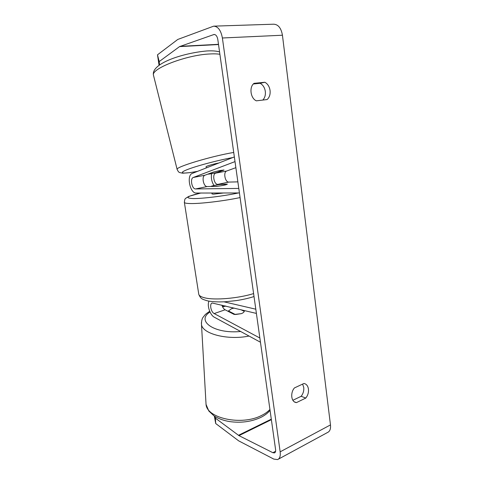 <?xml version="1.0" encoding="UTF-8"?>
<svg xmlns="http://www.w3.org/2000/svg" width="484" height="484" viewBox="0 0 484 484"><rect width="100%" height="100%" fill="white"/><g stroke="black" fill="none" stroke-linecap="round" stroke-linejoin="round"><path stroke-width="0.73" d="M242.98 310.196L244.323 310.867C244.329 311.962 243.307 312.894 241.262 313.662L234.183 314.467L225.114 309.784C223.699 308.955 222.64 307.407 221.944 305.144M260.459 342.236L214.351 317.232C210.098 315.163 206.837 305.392 208.979 301.157M232.768 307.745L233.209 308.254M259.866 338.02L214.17 313.571C210.849 312.029 209.288 303.522 212.246 303.014L256.399 313.42M224.019 301.828L255.806 309.197M224.007 170.053L220.444 170.41L213.202 172.123L204.95 175.22C201.356 176.267 203.48 186.897 207.206 186.546L216.59 186.394C222.755 185.59 226.343 184.846 227.341 184.156L217.848 184.356C214.073 184.725 211.992 174.21 215.634 173.151L224.007 170.053M234.353 156.937L192.299 173.399C186.279 175.262 189.988 193.546 196.256 193.049L239.429 192.953M214.013 185.493C211.714 181.893 210.909 177.967 211.593 173.714M235.012 161.608L193.316 177.465C189.782 178.505 191.954 189.268 195.627 188.935L238.793 188.427M235.865 167.67L226.724 171.009C223.027 172.068 225.072 182.462 228.884 182.087L237.868 181.857M218.871 162.993L218.617 163.041C213.674 163.919 205.99 166.194 206.063 166.75L206.353 167.9M211.544 173.726L217.461 172.358L223.856 169.993L214.394 171.802L208.078 174.167L211.544 173.726M215.132 416.591L215.41 418.158L238.963 435.63L272.885 452.709L274.495 452.903C275.432 452.479 275.795 451.366 275.584 449.575L217.812 39.525C217.201 36.264 215.955 34.582 214.073 34.473L179.552 46.603L159.188 61.577L159.563 65.001M292.88 400.28L301.145 396.299C303.202 393.673 304.067 390.715 303.752 387.412L302.597 384.102M253.35 83.98L260.144 83.302C262.975 84.888 264.7 87.598 265.317 91.44C265.686 95.033 264.845 97.907 262.788 100.067M264.875 82.256C267.719 83.859 269.449 86.6 270.066 90.478C270.447 94.38 269.461 97.405 267.12 99.553L256.375 100.835C250.5 98.421 248.957 86.993 254.058 83.333L264.875 82.256L260.144 83.302M308.441 389.082C308.018 386.28 306.789 384.484 304.769 383.679L303.934 383.479L294.46 387.914C290.442 392.33 290.963 400.946 295.307 402.355L296.414 402.627L305.821 398.048C307.885 395.398 308.762 392.409 308.441 389.082M215.41 418.158L215.689 423.512L238.666 440.851L273.793 459.092L277.622 459.582C279.794 458.59 280.635 456.007 280.157 451.838L222.386 37.988C220.958 30.365 218.054 26.42 213.68 26.154L177.773 39.452L157.494 54.813L159.188 61.577M278.367 459.177L327.595 432.46C329.894 431.389 330.856 428.872 330.475 424.91L282.438 35.229C281.18 28.108 278.264 24.436 273.696 24.2L213.68 26.154M159.061 65.352L157.494 54.813M215.689 423.512L214.364 416.107M294.296 401.805L296.414 402.627M301.145 396.299L305.821 398.048M228.478 311.521L228.454 310.958L231.515 308.713L234.165 308.078M240.923 309.706L244.263 311.375C243.954 312.277 242.956 313.039 241.262 313.662L235.387 314.527L228.454 310.958M223.541 192.989L213.48 194.157L212.028 193.951L211.889 193.013M211.054 186.358C212.44 185.741 215.555 185.094 220.401 184.428L227.232 184.283C225.949 184.894 222.815 185.547 217.818 186.243L211.072 186.485M214.17 313.571L225.114 309.784M217.848 184.356L228.884 182.087M215.634 173.151L226.724 171.009M195.627 188.935L207.206 186.546M193.316 177.465L204.95 175.22M233.724 152.448C211.429 156.181 176.206 166.798 177.102 169.297L153.422 75.02C151.51 68.486 186.34 55.055 209.415 53.99C213.644 53.736 217.134 53.827 219.887 54.269M197.587 171.33L197.327 171.378C183.406 174.01 177.646 173.514 186.697 169.836C195.524 166.2 217.836 160.228 232.411 157.639L232.677 157.59M197.097 171.439L190.037 172.619L182.758 173.212L179.746 172.594C179.262 171.971 178.941 173.242 177.102 169.297L177.186 169.654M280.157 451.838L330.475 424.91M222.386 37.988L282.438 35.229M179.552 46.603L218.52 44.54M180.036 46.343L218.49 44.316M213.577 34.576L214.727 34.527M272.885 452.709L275.59 451.269M238.963 435.63L271.367 419.676M238.449 435.304L271.294 419.156M249.054 336.047C227.686 340.458 202.324 333.839 201.495 324.474L206.045 404.388C206.795 418.315 241.643 425.89 261.378 415.55C264.972 413.802 267.821 411.769 269.933 409.452M209.699 311.279C204.169 314.993 205.192 314.872 203.359 316.947C202.07 318.351 201.453 320.862 201.495 324.474L201.404 322.689M210.026 312.017C195.711 320.831 214.309 334.135 240.645 331.486M225.877 306.094L222.567 306.802M240.076 197.569C223.898 201.029 199.995 203.861 190.151 203.54C186.751 203.455 184.827 203.117 184.392 202.518L198.809 294.472C199.372 295.899 201.368 297.031 204.792 297.848C214.721 300.389 238.074 298.41 253.61 293.594M200.691 193.037L188.778 196.383L185.699 198.301C185.475 199.239 184.834 197.436 184.392 202.518L184.331 202.112M200.818 193.037C186.915 196.25 184.325 198.089 193.049 198.561C202.082 198.743 224.092 196.044 238.388 192.959M219.554 51.885C216.348 50.953 212.089 50.651 206.771 50.971C183.944 52.931 151.226 63.077 153.422 75.02M197.484 171.366L197.133 171.433M274.803 452.74L274.495 452.903M206.045 404.388L208.816 410.995L213.916 415.804C218.151 418.575 223.293 420.487 229.325 421.54C240.633 423.149 251.008 421.83 260.452 417.589M225.024 305.888L222.404 306.439M270.054 410.353C267.761 413.173 264.627 415.55 260.652 417.486M198.809 294.472C200.957 299.203 202.131 299.082 207.213 300.794C212.016 301.792 217.988 302.119 225.127 301.768L236.216 300.606C242.75 299.614 248.685 298.259 254.021 296.547"/></g></svg>
